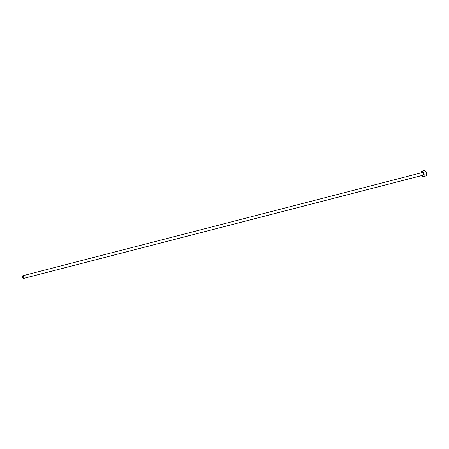 <?xml version="1.0" encoding="UTF-8"?>
<svg xmlns="http://www.w3.org/2000/svg" width="449" height="449" viewBox="0 0 449 449"><rect width="100%" height="100%" fill="white"/><g stroke="black" fill="none" stroke-linecap="round" stroke-linejoin="round"><path stroke-width="0.67" d="M422.964 175.245A1.398 0.634 -104.5 0 0 423.081 175.233A1.398 0.634 -104.5 0 0 423.183 175.183L23.606 278.402A1.398 0.634 75.5 0 1 23.505 278.453A1.398 0.634 75.5 0 1 22.573 277.375A1.398 0.634 75.5 0 1 22.703 275.793A1.398 0.634 75.5 0 1 22.804 275.742A1.398 0.634 75.5 0 1 23.735 276.82A1.398 0.634 75.5 0 1 23.606 278.402L423.07 175.239M423.429 176.592L425.843 175.969A2.795 1.268 -104.5 0 0 426.05 175.868L423.637 176.491A2.795 1.268 75.5 0 1 423.429 176.592A2.795 1.268 75.5 0 1 422.015 175.508M421.314 172.803A2.795 1.268 75.5 0 1 421.824 171.277A2.795 1.268 75.5 0 1 422.032 171.176A2.795 1.268 75.5 0 1 423.89 173.325A2.795 1.268 75.5 0 1 423.637 176.491L426.05 175.868A2.795 1.268 -104.5 0 0 426.303 172.702A2.795 1.268 -104.5 0 0 424.44 170.553L422.032 171.176M421.841 175.172L422.879 176.491L423.637 176.491L424.086 175.61L423.968 173.611L423.385 172.147L422.307 171.17L421.628 171.479L421.325 173.095M422.273 172.579L423.272 173.482L423.183 175.183A1.398 0.634 -104.5 0 0 423.312 173.6A1.398 0.634 -104.5 0 0 422.38 172.528A1.398 0.634 -104.5 0 0 422.273 172.579M425.82 175.969L426.499 174.987L426.382 172.988L425.54 171.148L424.462 170.547M23.606 278.402L23.775 276.96L22.815 275.742L22.534 277.235L23.09 278.301L23.606 278.402M423.081 175.233L23.505 278.453M422.38 172.528L22.804 275.742"/></g></svg>
